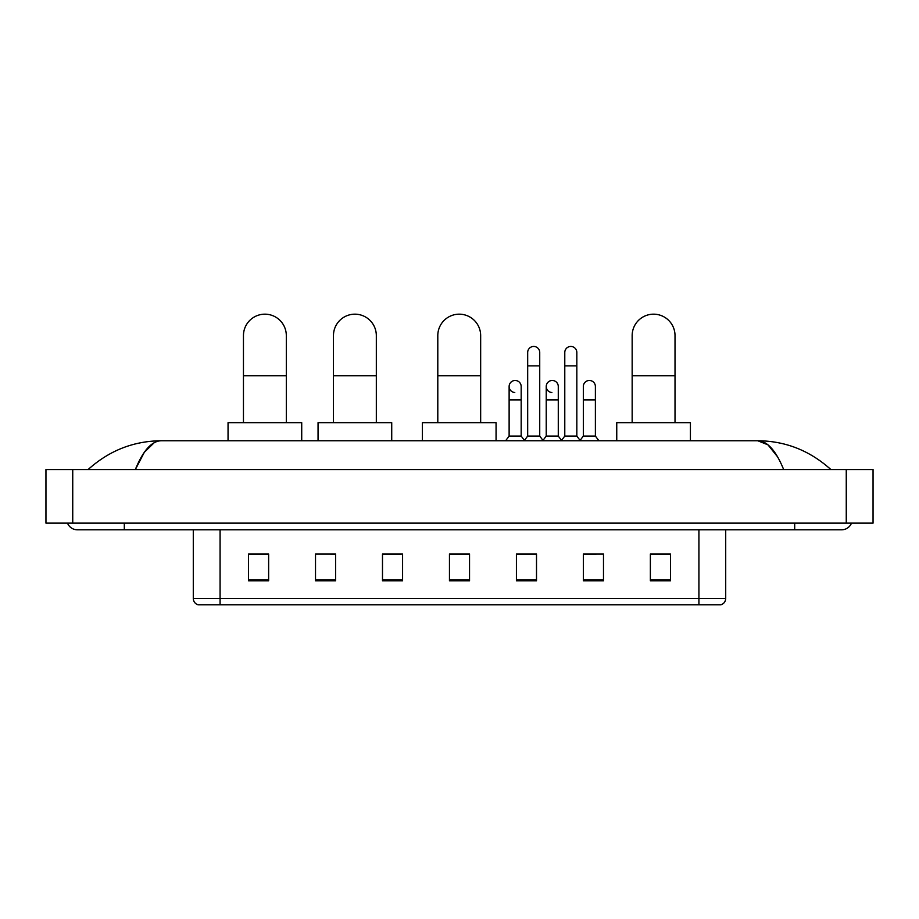 <?xml version="1.0" encoding="UTF-8"?>
<svg xmlns="http://www.w3.org/2000/svg" width="919" height="919" viewBox="0 0 919 919"><rect width="100%" height="100%" fill="white"/><g stroke="black" fill="none" stroke-linecap="round" stroke-linejoin="round"><path stroke-width="1.38" d="M698.922 604.828L698.922 598.395L725.711 598.395C725.528 601.612 723.919 603.749 720.887 604.828L198.113 604.828A6.697 6.697 0 0 1 193.289 598.395L193.289 529.815M670.456 580.785L670.456 553.996L650.365 553.996L650.365 580.785L670.456 580.785M603.484 580.785L603.484 553.996L583.393 553.996L583.393 580.785L603.484 580.785M536.512 580.785L536.512 553.996L516.421 553.996L516.421 580.785L536.512 580.785M268.635 580.785L268.635 553.996L248.544 553.996L248.544 580.785L268.635 580.785M335.607 580.785L335.607 553.996L315.516 553.996L315.516 580.785L335.607 580.785M402.579 580.785L402.579 553.996L382.488 553.996L382.488 580.785L402.579 580.785M469.54 580.785L469.54 553.996L449.46 553.996L449.46 580.785L469.54 580.785M583.393 554.134L596.052 554.134M402.579 553.996L382.488 554.134L402.579 553.996M330.783 554.134L335.607 554.134M527.012 554.134L521.854 554.134M469.54 554.134L449.46 554.134M268.635 554.134L248.544 554.134M536.512 554.134L516.421 554.134M670.456 554.134L650.365 554.134M124.306 523.118L124.306 529.815L841.574 529.815A10.718 10.718 0 0 0 851.511 523.118A10.718 10.718 0 0 1 841.574 529.815A10.718 10.718 0 0 0 851.511 523.118A10.718 10.718 0 0 1 841.574 529.815M67.489 523.118A10.718 10.718 0 0 0 77.426 529.815A10.718 10.718 0 0 1 67.489 523.118A10.718 10.718 0 0 0 77.426 529.815L124.306 529.815M783.654 469.54C775.969 450.632 767.342 441.04 757.761 440.752L161.239 440.752C151.658 441.04 143.031 450.632 135.346 469.54L144.363 452.228L154.277 442.636M72.739 469.54L873.05 469.54L873.05 523.118L45.95 523.118L45.95 469.54L72.739 469.54L72.739 523.118M873.05 469.54L873.05 523.118M828.582 467.472L830.856 469.54C809.777 450.563 785.412 440.959 757.761 440.752L767.962 444.83L777.52 456.754M90.418 467.472L88.144 469.54C109.12 450.609 133.485 441.005 161.239 440.752M243.455 422.671L243.455 335.607A21.436 21.436 0 0 1 264.879 314.172A21.436 21.436 0 0 1 286.314 335.607A21.436 21.436 0 0 0 264.879 314.172M286.314 422.671L286.314 335.607M301.719 440.752L301.719 422.671L228.05 422.671L228.05 440.752M333.459 422.671L333.459 335.607A21.436 21.436 0 0 1 354.895 314.172A21.436 21.436 0 0 1 376.319 335.607A21.436 21.436 0 0 0 354.895 314.172M376.319 422.671L376.319 335.607M391.724 440.752L391.724 422.671L318.054 422.671L318.054 440.752M437.8 422.671L437.8 335.607A21.436 21.436 0 0 1 459.236 314.172A21.436 21.436 0 0 1 480.66 335.607A21.436 21.436 0 0 0 459.236 314.172M480.66 422.671L480.66 335.607M496.065 440.752L496.065 422.671L422.395 422.671L422.395 440.752M632.157 422.671L632.157 335.607A21.436 21.436 0 0 1 653.581 314.172A21.436 21.436 0 0 1 675.017 335.607A21.436 21.436 0 0 0 653.581 314.172M675.017 422.671L675.017 335.607M690.422 440.752L690.422 422.671L616.752 422.671L616.752 440.752M527.678 365.877L539.729 365.877L539.729 436.065L527.678 436.065L527.678 352.482A6.031 6.031 0 0 1 534.088 346.463A6.031 6.031 0 0 1 539.729 352.482A6.031 6.031 0 0 0 534.088 346.463M527.678 436.065L524.163 440.752M539.729 436.065L543.244 440.752M564.783 365.877L576.833 365.877L576.833 436.065L564.783 436.065L564.783 352.482A6.031 6.031 0 0 1 571.181 346.463A6.031 6.031 0 0 1 576.833 352.482A6.031 6.031 0 0 0 571.181 346.463M564.783 436.065L561.268 440.752M576.833 436.065L580.348 440.752M514.778 392.516A6.031 6.031 0 0 1 509.126 386.497A6.031 6.031 0 0 1 515.536 380.489A6.031 6.031 0 0 1 521.176 386.497L521.176 399.891L509.126 399.891L509.126 386.497M521.176 399.891L521.176 436.065L509.126 436.065L509.126 399.891M509.126 436.065L505.611 440.752M521.176 436.065L524.427 440.396M551.882 392.516A6.031 6.031 0 0 1 546.231 386.497A6.031 6.031 0 0 1 552.629 380.489A6.031 6.031 0 0 1 558.281 386.497L558.281 399.891L546.231 399.891L546.231 386.497M558.281 399.891L558.281 436.065L546.231 436.065L546.231 399.891M546.231 436.065L542.98 440.396M558.281 436.065L561.532 440.396M583.335 386.497A6.031 6.031 0 0 1 589.734 380.489A6.031 6.031 0 0 1 595.386 386.497L595.386 399.891L583.335 399.891L583.335 386.497M595.386 399.891L595.386 436.065L583.335 436.065L583.335 399.891M583.335 436.065L580.084 440.396M595.386 436.065L598.901 440.752M193.289 598.395L220.078 598.395L220.078 604.828M220.078 529.815L220.078 598.395L698.922 598.395L698.922 529.815M469.54 579.855L449.46 579.855M402.579 579.855L382.488 579.855M335.607 579.855L315.516 579.855M268.635 579.855L248.544 579.855M536.512 579.855L516.421 579.855M603.484 579.855L583.393 579.855M670.456 579.855L650.365 579.855M794.694 523.118L794.694 529.815M846.261 469.54L846.261 523.118M243.455 375.791L286.314 375.791M333.459 375.791L376.319 375.791M437.8 375.791L480.66 375.791M632.157 375.791L675.017 375.791M725.711 598.395L725.711 529.815M539.729 365.877L539.729 352.482M576.833 365.877L576.833 352.482"/></g></svg>
